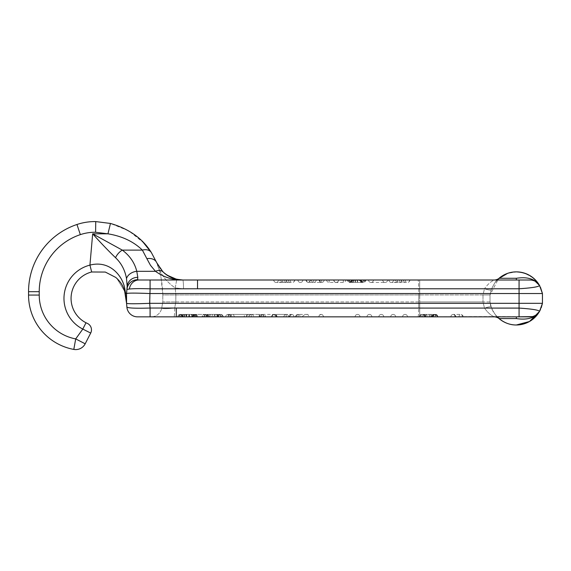 <?xml version="1.0" encoding="UTF-8"?>
<svg xmlns="http://www.w3.org/2000/svg" width="571" height="571" viewBox="0 0 571 571"><rect width="100%" height="100%" fill="white"/><g stroke="black" fill="none" stroke-linecap="round" stroke-linejoin="round"><path stroke-width="0.43" stroke-dasharray="2.85 2.14" d="M539.738 285.857L540.509 287.399M519.068 280.004L516.341 280.004L519.068 280.004L519.068 288.769L183.541 288.826A10.678 0.735 -90 0 0 182.813 280.004L530.245 280.004M539.381 285.214L533.307 277.998L525.092 273.352L533.307 277.998L539.381 285.214M524.842 273.266L520.852 272.253L524.842 273.266M512.679 272.124L519.967 272.117L516.341 271.867L507.583 273.359L511.673 272.281M523.885 280.004L526.762 280.004L523.885 280.004M539.495 285.414C537.589 282.495 535.284 280.782 532.586 280.261C535.277 280.775 537.575 282.488 539.495 285.414L535.077 281.168L531.437 280.068L535.077 281.168L539.495 285.414C535.155 278.976 527.44 276.6 516.341 278.284L516.341 280.004L197.523 280.004L516.341 280.004M516.341 278.284L499.389 278.284L498.54 278.727C496.413 280.026 493.972 283.73 491.21 289.84L490.018 294.943L498.547 278.712C496.413 280.026 493.972 283.73 491.21 289.84L490.018 294.943L162.799 294.943L161.051 277.549C159.916 271.575 158.474 266.621 156.711 262.689L164.162 273.009C170.122 277.841 176.339 280.175 182.813 280.004L173.199 278.384L164.162 273.009L173.199 278.384L182.813 280.004L197.523 280.004L150.087 280.004L150.087 288.826L183.541 288.826A10.678 0.735 90 0 0 182.813 280.004L138.846 280.004L137.561 279.733L137.825 277.342L136.776 271.304A10.678 8.087 -13.3 0 0 126.505 278.584L127.19 286.321L126.555 293.544L126.555 303.315L126.555 293.544L125.549 293.644L125.52 295.128L124.685 291.367A7.088 5.003 165 0 1 124.849 288.955C122.794 276.143 109.925 259.848 89.933 265.115A34.36 34.36 0 0 0 82.802 329.082L75.7 338.903A44.581 44.581 0 0 1 39.228 295.064L39.228 291.702A60.169 60.169 0 0 1 80.34 234.631A46.001 46.001 0 0 1 95.593 232.261L107.955 233.825C122.137 236.158 133.607 241.59 142.365 250.112L149.352 263.552L155.455 271.304C163.898 277.32 173.02 280.218 182.813 280.004L138.846 280.004A10.678 9.586 -90 0 0 129.381 289.033C133.885 288.569 140.787 288.498 150.087 288.826L149.937 293.544L519.068 293.544L519.068 288.769C532.172 287.905 538.981 286.785 539.495 285.407M530.245 316.855L493.765 316.527C490.71 315.242 487.613 312.437 484.479 308.09L482.995 301.923L482.995 294.943L484.479 288.769L419.692 288.769L419.728 294.943L482.995 294.943L484.479 288.769A7.123 1.171 18.9 0 0 491.21 289.84L490.018 294.943L482.995 294.943L482.995 301.923L490.018 301.923L490.018 294.943L490.018 301.923L490.018 294.943L491.21 289.84A7.123 1.171 -161.1 0 1 484.479 288.769C487.613 284.429 490.71 281.617 493.765 280.34L498.54 278.727L493.765 280.34C490.71 281.617 487.613 284.429 484.479 288.769L419.692 288.769L419.728 294.943L162.799 294.943C162.421 282.459 160.387 271.71 156.711 262.689A10.678 7.894 -22.9 0 0 146.868 258.663M540.494 287.37L539.752 285.878L540.494 287.37M126.548 303.23L126.555 303.315C127.925 303.893 135.627 303.9 149.673 303.322L519.068 303.315L519.068 293.544L542.45 293.544L542.45 303.315L540.494 309.489M535.077 281.168L530.466 280.004M197.523 280.004L197.523 288.769L197.523 280.004L197.523 288.769L418.729 288.769A10.606 0.735 -90 0 0 418.008 280.004A10.606 0.735 90 0 1 418.729 288.769L419.692 288.769L419.692 280.004L419.692 288.769L418.729 288.769L418.771 294.943L418.729 288.769L197.523 288.826M499.389 278.284A7.123 6.973 90 0 1 494.85 280.004M348.231 280.004L359.858 280.004L348.231 280.004A2.441 2.327 90 0 0 350.558 282.445A2.441 2.327 90 0 0 352.885 280.004M359.951 280.004L359.951 280.004A2.57 2.441 180 0 0 362.521 282.445L359.858 280.004L362.014 282.445L363.798 280.004L355.026 280.004L364.162 280.004L352.664 280.004L363.798 280.004M347.639 280.004L349.088 280.004L346.918 280.004L347.639 280.004L349.866 282.445L347.639 280.004M348.724 280.004L350.88 282.445L349.866 282.445L352.093 280.004L352.664 280.004L351.8 280.004L349.866 282.445L347.839 281.91L346.918 280.004L347.632 281.731L349.359 282.445L350.88 282.445L353.028 280.004M365.083 280.004L364.162 280.004L365.083 280.004A2.57 2.441 180 0 1 362.521 282.445L360.494 282.445L359.145 280.004M281.924 280.004L294.743 280.004L281.924 280.004A2.441 2.277 -90 0 0 284.201 282.445L284.201 280.004L282.502 280.004C282.288 281.482 281.096 282.295 278.933 282.445L280.611 280.004M343.285 280.004L329.117 280.004L345.733 280.004L343.285 280.004L343.285 282.445L343.285 280.004M329.117 280.004L326.676 280.004L329.117 280.004L329.117 282.445L329.117 280.004M397.059 280.004L409.878 280.004L397.059 280.004A2.441 2.277 -90 0 0 399.336 282.445L399.336 280.004L397.637 280.004C397.423 281.482 396.238 282.295 394.076 282.445L395.753 280.004M382.727 280.004L368.552 280.004L382.727 280.004A2.441 2.441 0 0 0 385.168 282.445A2.441 2.441 0 0 1 382.727 280.004A2.441 2.441 0 0 0 385.168 282.445A2.441 2.441 0 0 0 387.609 280.004A2.441 2.441 0 0 1 385.168 282.445A2.441 2.441 0 0 0 387.609 280.004M321.651 280.004L306.049 280.004L321.651 280.004L321.651 282.445L313.729 282.445L321.651 282.445A2.441 2.441 0 0 1 319.203 280.004L313.729 280.004L319.203 280.004L319.924 281.731L321.651 282.445L319.203 280.011L321.644 282.445A2.441 2.441 0 0 1 319.203 280.004L310.931 280.004L319.203 280.011M310.974 280.004L306.049 280.004L310.974 280.004C311.773 281.86 313.122 282.674 315.028 282.445L313.993 282.445M297.948 280.004L302.837 280.004L297.948 280.004A2.441 2.441 0 0 0 300.396 282.445A2.441 2.441 0 0 1 297.948 280.004A2.441 2.441 0 0 0 300.396 282.445A2.441 2.441 0 0 0 302.837 280.004A2.441 2.441 0 0 1 300.396 282.445A2.441 2.441 0 0 0 302.837 280.004M175.789 301.923L419.742 301.923L162.799 301.923L162.799 294.943L162.799 301.923L161.721 308.033C162.257 308.89 166.582 308.89 174.712 308.033A10.678 0.735 90 0 1 173.984 316.855L519.068 316.855L173.984 316.855A10.678 0.735 -90 0 0 174.712 308.033L175.789 301.923L162.799 301.923L161.721 308.033A10.678 10.678 0 0 1 151.201 316.855A10.678 10.678 0 0 0 161.721 308.033C162.257 308.89 166.582 308.89 174.712 308.033L175.789 301.923L175.847 294.943L175.789 301.923M420.213 316.855L424.381 316.855A2.441 2.084 -90 0 0 422.297 314.414A2.441 2.084 -90 0 0 420.213 316.855L493.765 316.527C490.71 315.242 487.613 312.437 484.479 308.09L482.995 301.923L419.742 301.923L419.706 308.09L484.479 308.09A7.123 1.171 -18.9 0 1 491.21 307.02C493.972 313.129 496.413 316.834 498.54 318.14C496.413 316.834 493.972 313.129 491.21 307.02L490.018 301.923C490.746 314.007 504.264 325.855 516.341 324.992C509.568 324.885 503.636 322.601 498.54 318.133L499.389 318.575L516.341 318.575C527.44 320.26 535.155 317.883 539.495 311.445L541.194 307.805L539.495 311.445C534.163 320.046 526.448 324.564 516.341 324.992A26.559 26.559 0 0 0 539.495 311.445C538.981 310.074 532.172 308.954 519.068 308.09L176.268 308.09L418.721 308.09L418.771 294.943L418.721 308.09L484.479 308.09A7.123 1.171 161.1 0 1 491.21 307.02L490.018 301.923L491.21 307.02L490.018 301.923L419.742 301.923L419.706 316.855L432.468 316.855L424.446 316.855A2.441 2.234 -90 0 0 422.212 314.414L434.074 314.414A2.441 1.949 -90 0 0 432.126 316.855M519.068 316.855L519.068 303.315L542.45 303.315L542.45 293.544M539.752 310.981L538.589 312.801L535.077 315.699L531.437 316.791L533.043 316.484M536.112 315.085L538.581 312.808M176.268 308.033L419.706 308.09L419.706 316.855L176.268 316.855L176.268 308.033L150.087 308.033L150.087 316.855L176.268 316.855M493.765 316.527L498.54 318.133L493.765 316.527M360.001 316.855L355.119 316.855L360.001 316.855A2.441 2.441 0 0 0 357.56 314.414A2.441 2.441 0 0 1 360.001 316.855A2.441 2.441 0 0 0 357.56 314.414A2.441 2.441 0 0 0 355.119 316.855A2.441 2.441 0 0 1 357.56 314.414A2.441 2.441 0 0 0 355.119 316.855M272.189 316.855L277.078 316.855L272.189 316.855A2.441 2.441 0 0 1 274.63 314.414A2.441 2.441 0 0 0 272.189 316.855A2.441 2.441 0 0 1 274.63 314.414A2.441 2.441 0 0 1 277.078 316.855A2.441 2.441 0 0 0 274.63 314.414A2.441 2.441 0 0 1 277.078 316.855M299.875 316.855L323.579 316.855L299.875 316.855A2.441 1.827 90 0 0 298.048 314.414L299.775 315.128L300.496 316.855L318.697 316.855A2.441 2.441 0 0 1 321.138 314.414A2.441 2.441 0 0 1 323.579 316.855L322.865 315.128L321.409 314.428L319.41 315.128L318.697 316.855L319.41 315.128L321.138 314.414L319.41 315.128L318.697 316.855L300.496 316.855L299.775 315.128L298.048 314.414A2.441 2.441 0 0 0 295.607 316.855L298.048 316.855L295.607 316.855A2.441 2.441 0 0 1 298.048 314.414A2.441 2.441 0 0 0 295.607 316.855M432.718 316.855L432.718 316.855A2.441 2.42 90 0 1 435.138 314.414A2.441 2.42 -90 0 1 437.557 316.855L437.907 316.855A2.441 2.441 90 0 0 435.466 314.414L422.212 314.414A2.441 2.234 90 0 0 419.978 316.855L419.407 316.855A2.441 2.412 -90 0 1 421.826 314.414A2.441 2.412 90 0 1 424.239 316.855A2.441 2.106 90 0 0 422.155 314.414A2.441 2.441 0 0 0 419.714 316.855M383.733 316.855L378.851 316.855L383.733 316.855A2.441 2.441 0 0 0 381.292 314.414A2.441 2.441 0 0 1 383.733 316.855A2.441 2.441 0 0 0 381.292 314.414A2.441 2.441 0 0 0 378.851 316.855A2.441 2.441 0 0 1 381.292 314.414A2.441 2.441 0 0 0 378.851 316.855M455.765 316.855L463.174 316.855L455.765 316.855A2.441 2.441 0 0 0 453.324 314.414L455.051 315.128L455.765 316.855M407.48 316.855L402.598 316.855L407.48 316.855A2.441 2.441 0 0 0 405.039 314.414A2.441 2.441 0 0 1 407.48 316.855A2.441 2.441 0 0 0 405.039 314.414A2.441 2.441 0 0 0 402.598 316.855A2.441 2.441 0 0 1 405.039 314.414A2.441 2.441 0 0 0 402.598 316.855M213.811 316.855L218.7 316.855L213.811 316.855A2.441 2.441 0 0 1 216.252 314.414A2.441 2.441 0 0 1 218.7 316.855L203.604 316.855L218.707 316.855A2.441 2.441 0 0 0 216.252 314.414A2.441 2.441 0 0 0 213.811 316.855A2.441 2.441 0 0 1 216.252 314.414A2.441 2.441 0 0 0 213.811 316.855M206.823 316.855A2.441 2.441 0 0 0 204.382 314.414A2.441 2.441 0 0 1 206.823 316.855A2.441 2.441 0 0 0 204.382 314.414L204.382 316.855L181.292 316.855L204.382 316.855L204.382 314.414L202.655 315.128L201.941 316.855L178.851 316.855L201.941 316.855L202.655 315.128L204.382 314.414L181.292 314.414A2.441 2.441 0 0 0 178.851 316.855L181.292 316.855L178.851 316.855A2.441 2.441 0 0 1 181.292 314.414L183.741 316.855L181.292 314.414L181.292 316.855L181.292 314.414A2.441 2.441 0 0 0 178.851 316.855M192.841 316.855L195.282 316.855L192.841 316.855L192.841 314.414L192.841 316.855M371.871 316.855L366.982 316.855L371.871 316.855A2.441 2.441 0 0 0 369.423 314.414A2.441 2.441 0 0 1 371.871 316.855A2.441 2.441 0 0 0 369.423 314.414A2.441 2.441 0 0 0 366.982 316.855A2.441 2.441 0 0 1 369.423 314.414A2.441 2.441 0 0 0 366.982 316.855M390.721 316.855L395.61 316.855L390.721 316.855A2.441 2.441 0 0 1 393.162 314.414A2.441 2.441 0 0 0 390.721 316.855A2.441 2.441 0 0 1 393.162 314.414A2.441 2.441 0 0 1 395.61 316.855A2.441 2.441 0 0 0 393.162 314.414A2.441 2.441 0 0 1 395.61 316.855M260.647 316.855A2.441 2.441 0 0 1 263.088 314.414A2.441 2.441 0 0 0 260.647 316.855L288.619 316.855L260.647 316.855A2.441 2.441 0 0 1 263.088 314.414A2.441 2.441 0 0 1 265.529 316.855L264.816 315.128L263.088 314.414L263.088 316.855M225.688 316.855A2.441 2.441 0 0 1 228.129 314.414A2.441 2.441 0 0 0 225.688 316.855A2.441 2.441 180 0 1 228.129 314.414L228.129 316.855L228.129 314.414A2.441 2.441 -90 0 1 230.57 316.855A2.441 2.441 0 0 0 228.129 314.414A2.441 2.441 0 0 0 225.688 316.855A2.441 2.441 180 0 1 228.129 314.414A2.441 2.441 -90 0 1 230.57 316.855L231.762 316.855L230.57 316.855A2.441 2.441 0 0 0 228.129 314.414L251.219 314.414L251.219 316.855L228.129 316.855L253.66 316.855L251.219 316.855L251.219 314.414L249.491 315.128L248.77 316.855L230.57 316.855L229.856 315.128L228.129 314.414A2.441 2.441 0 0 0 225.688 316.855L228.314 316.855L225.688 316.855A2.441 2.441 0 0 1 228.129 314.414L229.856 315.128L230.57 316.855L248.77 316.855L249.491 315.128L251.219 314.414A2.441 2.441 0 0 1 253.66 316.855A2.441 2.441 0 0 0 251.219 314.414L249.491 315.128L248.77 316.855L249.491 315.128L251.219 314.414L233.403 314.414L234.417 316.855L248.77 316.855L234.417 316.855L233.403 314.414C231.305 314.564 230.156 315.378 229.942 316.855L228.314 316.855L229.942 316.855M271.546 316.855L276.435 316.855L271.546 316.855A2.441 2.441 0 0 1 273.994 314.414A2.441 2.441 0 0 1 276.435 316.855L289.14 316.855L276.435 316.855A2.441 2.441 0 0 0 273.994 314.414L276.435 316.855L273.994 314.414A2.441 2.441 0 0 0 271.546 316.855M289.14 316.855A2.441 2.441 0 0 1 291.581 314.414A2.441 2.441 0 0 1 294.022 316.855L289.14 316.855L294.022 316.855A2.441 2.441 0 0 0 291.581 314.414A2.441 2.441 0 0 0 289.14 316.855A2.441 2.441 0 0 1 291.581 314.414L289.14 316.855L291.581 314.414L276.435 314.414L276.435 316.855A2.441 2.441 0 0 0 273.994 314.414L276.435 314.414L276.435 316.855M246.651 316.855A2.441 2.441 0 0 1 249.092 314.414L249.092 316.855L246.651 316.855L249.092 316.855L249.092 314.414L259.213 314.414L259.213 316.855L246.579 316.855L264.102 316.855L249.092 316.855L259.213 316.855L261.661 314.414A2.441 2.441 0 0 0 259.213 316.855A2.441 2.441 0 0 1 261.661 314.414L246.579 314.414L246.579 316.855L244.138 316.855L246.579 316.855L246.579 314.414A2.441 2.441 0 0 0 244.138 316.855M182.777 316.855L186.239 316.855L182.777 316.855C182.27 315.113 181.414 314.3 180.215 314.414L183.726 314.414L179.408 314.55L178.145 315.556L177.774 316.855L196.717 316.855L177.774 316.855A2.441 2.441 0 0 1 180.215 314.414L183.427 314.414A2.441 1.299 -90 0 1 184.726 316.855M195.575 316.855L193.669 314.414L191.913 314.414L193.155 316.855L189.401 316.855L197.866 316.855L193.155 316.855L191.913 314.414L190.678 316.855L188.58 316.855L188.994 314.414L189.401 316.855L188.994 314.414L188.58 316.855L186.567 316.855L186.067 314.414L185.561 316.855M207.716 316.855L208.137 316.855L207.002 315.128L205.275 314.414L207.002 315.128L207.716 316.855M205.917 316.855L207.651 314.414L207.651 316.855L205.203 316.855L207.651 316.855L207.651 314.414L209.379 316.855M205.888 316.855L207.651 314.414L205.867 314.414L203.604 316.855L205.867 314.414L204.218 314.657L203.205 315.556L202.833 316.855L203.604 316.855L202.833 316.855L203.547 315.128L205.275 314.414L205.867 314.414L208.137 316.855L205.867 314.414L207.651 314.414L209.414 316.855M494.85 316.855A7.123 6.973 90 0 1 499.389 318.575M450.883 316.855A2.441 2.441 0 0 1 453.324 314.414A2.441 2.441 0 0 0 450.883 316.855A2.441 2.441 0 0 1 453.324 314.414L460.726 314.414A2.441 1.727 90 0 0 458.998 316.855M288.619 316.855A2.441 2.441 0 0 0 286.178 314.414A2.441 2.441 0 0 1 288.619 316.855A2.441 2.441 0 0 0 286.178 314.414A2.441 2.441 0 0 0 283.73 316.855L284.451 315.128L286.178 314.414L263.088 314.414A2.441 2.441 0 0 1 265.529 316.855M302.516 316.855C302.844 315.378 304.65 314.564 307.94 314.414L309.039 316.855M231.762 316.855L234.417 316.855L231.762 316.855A2.441 1.727 90 0 0 230.042 314.414A2.441 1.727 90 0 0 228.314 316.855A2.441 1.727 90 0 1 230.042 314.414A2.441 1.727 90 0 1 231.762 316.855M432.939 316.855L433.418 315.485L434.709 314.414A2.441 2.241 -90 0 0 432.468 316.855A2.441 2.22 90 0 1 434.688 314.414A2.441 2.22 -90 0 1 436.901 316.855M420.049 316.855A2.441 2.106 90 0 1 422.155 314.414L433.967 314.414A2.441 2.163 -90 0 1 436.13 316.855M422.212 314.414L421.826 314.414M215.146 316.855L214.767 314.414L220.106 314.414L217.737 314.414L216.58 316.855M221.191 316.855L219.514 314.414L217.837 316.855M217.53 316.855L216.552 314.414L215.574 316.855M215.217 316.855L214.767 314.414L214.396 316.855M212.019 316.855L212.398 314.414L212.769 316.855M209.636 316.855L210.613 314.414L211.591 316.855M208.336 316.855L209.429 314.414L210.521 316.855M211.948 316.855L212.398 314.414L212.84 316.855M221.812 316.855L219.514 314.414L207.651 314.414L214.767 314.414L214.325 316.855M217.387 316.855C217.544 315.378 218.436 314.564 220.056 314.414L217.223 316.855M191.763 316.855L192.984 316.855L191.763 316.855L193.669 314.414L191.892 316.855M197.052 316.855L194.839 314.414L192.634 316.855M194.518 316.855L192.919 314.414L191.321 316.855M196.988 316.855L194.839 314.414L196.952 314.949L197.866 316.855L197.152 315.128L195.425 314.414L193.697 315.128L192.984 316.855L193.697 315.128L195.425 314.414L194.839 314.414L192.691 316.855M192.17 316.855L191.142 314.414L190.107 316.855M186.567 316.855L185.033 316.855L183.726 314.414L182.42 316.855M189.736 316.855L189.358 314.414L188.987 316.855M185.033 316.855L183.748 316.855L181.971 314.414L180.193 316.855M186.61 316.855L186.988 314.414L187.359 316.855M183.013 316.855L183.748 316.855L183.013 316.855L180.8 314.414L178.587 316.855M195.453 316.855L193.669 314.414L194.839 314.414L191.913 314.414L190.678 316.855L187.06 316.855L186.653 314.414L180.215 314.414L181.942 315.128L182.656 316.855L181.942 315.128L180.215 314.414A2.441 2.441 0 0 0 177.774 316.855M184.176 316.855L185.204 314.414L186.239 316.855L186.653 314.414L188.994 314.414L183.726 314.414L184.961 316.855L187.06 316.855M182.948 316.855L180.8 314.414M184.961 316.855L183.748 316.855L181.971 314.414M259.213 316.855L259.213 314.414L261.661 314.414A2.441 2.441 0 0 1 264.102 316.855A2.441 2.441 0 0 0 261.661 314.414A2.441 2.441 0 0 1 264.102 316.855A2.441 2.441 0 0 0 261.661 314.414L261.661 316.855M338.646 280.004A2.441 2.441 0 0 1 336.205 282.445L334.478 281.731L333.757 280.004A2.441 2.441 0 0 0 336.205 282.445L337.932 281.731L338.646 280.004A2.441 2.441 0 0 1 336.205 282.445A2.441 2.441 0 0 1 333.757 280.004M388.965 280.004A2.441 2.277 90 0 0 391.242 282.445A2.441 2.277 90 0 0 393.519 280.004M402.926 280.004L404.603 282.445C402.441 282.295 401.256 281.482 401.035 280.004L399.336 280.004M397.637 280.004L401.035 280.004M368.552 280.004A2.441 2.441 0 0 0 371 282.445A2.441 2.441 0 0 1 368.552 280.004A2.441 2.441 0 0 0 371 282.445A2.441 2.441 0 0 0 373.441 280.004A2.441 2.441 0 0 1 371 282.445A2.441 2.441 0 0 0 373.441 280.004M324.092 280.004A2.441 2.441 0 0 1 321.651 282.445A2.441 2.441 0 0 0 324.092 280.004A2.441 2.441 0 0 1 321.651 282.445M306.42 280.004A2.441 2.07 90 0 0 308.49 282.445L315.028 282.445M315.071 282.445L316.42 280.004M273.823 280.004A2.441 2.277 90 0 0 276.1 282.445A2.441 2.277 90 0 0 278.384 280.004M287.791 280.004L289.461 282.445C287.306 282.295 286.114 281.482 285.9 280.004L284.201 280.004M282.502 280.004L285.9 280.004M351.044 280.004L352.4 282.445L353.749 280.004M355.026 280.004L355.433 282.445L355.84 280.004L355.433 282.445L355.026 280.004M357.867 280.004L357.46 282.445L357.046 280.004L357.46 282.445L357.867 280.004M361.843 280.004L360.494 282.445L359.123 280.004M360.222 280.004L362.014 282.445L364.162 280.004L362.014 282.445L363.02 282.445L360.793 280.004M361.864 280.004L360.494 282.445L361.607 280.004M354.398 280.004L353.406 282.445L352.421 280.004M353.656 280.004L352.4 282.445L351.136 280.004M348.117 280.004A2.441 2.441 0 0 0 350.558 282.445L352.664 280.004L350.88 282.445L349.088 280.004L350.88 282.445L352.4 282.445L351.286 280.004M351.8 280.004L351.086 281.731L349.359 282.445L351.086 281.731L351.8 280.004M353.506 280.004L352.4 282.445L362.014 282.445L350.88 282.445L360.494 282.445L359.38 280.004M365.247 280.004L363.342 282.445A2.441 2.327 90 0 0 365.668 280.004M149.673 293.537C135.598 292.959 127.897 292.966 126.555 293.544L126.89 307.112A10.678 10.678 0 0 0 137.525 316.855L150.087 316.855M166.868 275.079L176.782 279.355L167.439 275.458M82.802 329.082L86.007 322.758A27.28 27.28 0 0 1 91.66 271.982A27.28 27.28 0 0 0 86.007 322.758L87.263 323.357A7.088 7.088 0 0 1 90.696 333.064A7.088 7.088 0 0 0 87.263 323.357M124.685 291.367L116.834 278.37L124.685 291.367C123.35 286.05 120.374 281.403 115.742 277.42M162.942 271.867A10.678 6.845 -45.5 0 0 155.455 271.304L136.776 271.304C134.677 262.838 129.86 255.772 122.308 250.112L92.666 233.825L89.933 265.115L91.66 271.982L105.328 272.067L115.613 277.32M85.186 343.806L75.7 338.903L73.809 349.416A55.259 55.259 0 0 1 28.55 295.064A55.259 55.259 0 0 0 73.809 349.416A10.628 10.628 0 0 0 85.186 343.806L90.696 333.064M144.042 243.153L128.903 230.912L110.453 223.447L95.75 221.584A56.679 56.679 0 0 0 76.957 224.496A70.847 70.847 0 0 0 28.55 291.702L39.228 291.702M110.453 223.447L107.955 233.825L92.666 233.825C100.61 242.718 108.233 250.676 115.528 257.699C121.352 263.21 125.013 270.169 126.505 278.584M149.673 303.322L150.087 308.033C136.084 308.468 128.347 308.154 126.89 307.112M137.561 279.733A10.678 10.599 5 0 0 126.919 289.404M137.825 277.342A10.678 9.907 5 0 0 127.19 286.321M151.336 252.503L151.351 252.525A10.678 7.566 -32.7 0 0 142.365 250.112L122.308 250.112A10.678 6.167 -53.6 0 0 115.528 257.699M156.711 262.689L157.553 264.509C157.339 264.937 159.188 267.442 163.092 272.017C159.323 267.799 157.196 264.694 156.711 262.689C159.801 273.202 165.975 281.617 175.233 287.934L176.782 279.355L175.233 287.934L183.541 288.826L175.233 287.934C165.975 281.617 159.801 273.202 156.711 262.689L163.142 272.06M175.233 287.934L175.847 294.943L175.233 287.934M419.728 294.943L419.742 301.923L419.728 294.943M149.937 303.315L149.937 293.544M418.001 316.855A10.606 0.735 90 0 0 418.721 308.09A10.606 0.735 -90 0 1 418.001 316.855M516.341 316.855L516.341 318.575M455.051 316.855A2.441 1.727 90 0 0 453.324 314.414M462.453 316.855A2.441 1.727 90 0 0 460.726 314.414A2.441 2.441 0 0 1 463.174 316.855M220.106 314.414A2.441 2.441 -90 0 1 222.547 316.855A2.441 2.441 0 0 0 220.106 314.414A2.441 1.406 90 0 0 218.7 316.855A2.441 2.441 0 0 0 216.252 314.414A2.441 2.441 0 0 1 218.7 316.855A2.441 1.991 -90 0 1 220.699 314.414A2.441 1.991 -90 0 1 222.697 316.855M286.178 316.855L286.178 314.414M296.221 316.855A2.441 1.827 90 0 1 298.048 314.414L307.94 314.414M298.048 316.855L298.048 314.414L298.048 316.855M431.797 316.855A2.441 2.163 -90 0 1 433.967 314.414L435.009 314.414A2.441 2.377 -90 0 1 437.386 316.855M437.307 316.855A2.441 2.341 -90 0 0 434.966 314.414A2.441 2.341 90 0 0 432.632 316.855A2.441 2.377 -90 0 1 435.009 314.414L435.33 314.414A2.441 2.427 -90 0 1 437.764 316.855M432.904 316.855A2.441 2.427 -90 0 1 435.33 314.414L434.188 314.785M429.942 316.855A2.441 0.792 90 0 1 430.734 314.414A2.441 0.792 -90 0 1 431.519 316.855M426.466 314.414A2.441 0.65 -90 0 0 425.816 316.855A2.441 0.65 90 0 1 426.466 314.414A2.441 0.65 90 0 1 427.115 316.855A2.441 0.65 -90 0 0 426.466 314.414M425.11 316.855A2.441 1.77 90 0 0 423.339 314.414A2.441 1.77 -90 0 0 421.562 316.855M435.709 316.855A2.441 1.899 -90 0 0 433.817 314.414A2.441 1.899 90 0 0 431.919 316.855M425.609 316.855A2.441 1.506 -90 0 0 424.103 314.414A2.441 1.506 90 0 0 422.604 316.855M434.053 316.855A2.441 1.463 -90 0 0 432.59 314.414A2.441 1.463 90 0 0 431.126 316.855M431.833 316.855A2.441 0.828 -90 0 0 430.998 314.414A2.441 0.828 90 0 0 430.17 316.855M429.049 316.855L429.178 314.414L429.313 316.855M196.11 316.855A2.441 1.834 -90 0 0 194.276 314.414A2.441 1.834 -90 0 0 192.441 316.855M182.128 316.855A2.441 1.299 -90 0 1 183.427 314.414L180.215 314.414M401.62 280.004A2.441 2.277 90 0 1 399.336 282.445L391.242 282.445A2.441 2.441 0 0 1 388.801 280.004M409.714 280.004A2.441 2.277 90 0 1 407.437 282.445A2.441 2.277 90 0 1 405.153 280.004M313.729 280.004L310.931 280.011L313.729 280.011L313.729 282.445L313.729 280.004L313.729 282.445M310.931 280.004L308.497 282.445A2.441 2.441 0 0 1 306.049 280.004L306.748 281.717L308.49 282.445A2.441 2.07 90 0 0 310.56 280.004M286.478 280.004A2.441 2.277 90 0 1 284.201 282.445L276.1 282.445A2.441 2.441 0 0 1 273.659 280.004M294.579 280.004A2.441 2.277 90 0 1 292.295 282.445A2.441 2.277 90 0 1 290.018 280.004M361.022 280.004A2.441 2.327 90 0 0 363.342 282.445A2.441 2.441 0 0 0 365.79 280.004M95.593 232.261L95.75 221.584A56.679 56.679 0 0 0 76.957 224.496A70.847 70.847 0 0 0 28.55 291.702M76.957 224.496L80.34 234.631M28.55 295.064L39.228 295.064M494.914 282.738L497.605 279.612L494.914 282.738M539.488 311.452L539.488 311.459C537.582 314.371 535.277 316.084 532.586 316.598L532.586 316.598C535.284 316.077 537.589 314.364 539.495 311.445L539.952 310.595M497.605 317.248L494.914 314.121L497.605 317.248M195.282 316.855A2.441 2.441 0 0 0 192.841 314.414L204.382 314.414M228.129 314.414L251.219 314.414M437.936 316.855C437.522 315.128 436.708 314.314 435.487 314.414M432.732 316.855C432.882 315.385 433.703 314.571 435.173 314.414M419.321 316.855C419.478 315.385 420.292 314.571 421.769 314.414C423.239 314.571 424.053 315.385 424.21 316.855M223.147 316.855A2.441 2.441 0 0 0 220.699 314.414L207.651 314.414A2.441 2.441 0 0 0 205.203 316.855M191.913 314.414L188.994 314.414L191.913 314.414M196.717 316.855A2.441 2.441 0 0 0 194.276 314.414L183.427 314.414M326.676 280.004A2.441 2.441 0 0 0 329.117 282.445L343.285 282.445A2.441 2.441 0 0 0 345.733 280.004M409.878 280.004A2.441 2.441 0 0 1 407.437 282.445L399.336 282.445M394.076 282.445L404.603 282.445M371 282.445L385.168 282.445M294.743 280.004A2.441 2.441 0 0 1 292.295 282.445L284.201 282.445M289.461 282.445L278.933 282.445M145.22 244.459L142.978 242.033"/><path stroke-width="0.86" d="M540.509 287.399L542.45 293.544L539.495 285.407C538.981 286.785 532.172 287.905 519.068 288.769L197.523 288.769L197.523 280.004L530.074 280.004M516.341 280.004L523.885 280.004L516.341 280.004L516.341 278.284C527.44 276.6 535.155 278.976 539.495 285.414A26.559 26.559 0 0 0 516.341 271.867C526.448 272.303 534.163 276.814 539.495 285.414L539.738 285.857M197.523 280.004L138.846 280.004L137.561 279.733L137.825 277.342L136.776 271.304C134.677 262.838 129.86 255.772 122.308 250.112L92.666 233.825C100.61 242.718 108.233 250.676 115.528 257.699C121.352 263.21 125.013 270.169 126.505 278.584L127.19 286.321L126.555 293.544L127.19 286.321L126.555 293.544L126.555 303.315L124.849 288.955A7.088 5.003 -15 0 0 124.685 291.367L126.555 303.315C127.925 303.893 135.627 303.9 149.673 303.322L149.937 293.544L519.068 293.544L519.068 280.004M149.937 303.315L519.068 303.315L519.068 293.544L542.45 293.544L539.495 285.414A26.559 26.559 0 0 0 516.341 271.867C509.568 271.974 503.636 274.258 498.54 278.727L507.583 273.359L498.811 278.477M535.077 281.168L539.495 285.407C537.361 281.974 534.285 280.175 530.245 280.004L530.288 280.004M520.852 272.253L519.967 272.117L520.852 272.253M526.762 280.004L531.13 280.04L526.762 280.004M149.937 293.544L150.087 288.826C140.787 288.498 133.885 288.569 129.381 289.033L126.919 289.404L129.381 289.033A10.678 9.586 90 0 1 138.846 280.004L150.087 280.004L150.087 288.826L197.523 288.769M499.389 278.284L498.54 278.727C498.297 279.219 497.07 279.647 494.85 280.004A7.123 6.973 -90 0 0 499.389 278.284L516.341 278.284M511.673 272.281L512.679 272.124M542.45 293.544L540.494 287.37L542.45 293.544L542.45 303.315L539.495 311.445L542.45 303.315L541.194 307.805L542.45 303.315L519.068 303.315L519.068 308.09L150.087 308.033L150.087 316.855L530.074 316.855M538.581 312.808L539.495 311.445C533.842 320.31 526.127 324.82 516.341 324.992C509.967 325.049 504.029 322.765 498.54 318.133L499.389 318.575L516.341 318.575C527.44 320.26 535.155 317.883 539.495 311.445L529.474 321.516L516.341 324.992A26.559 26.559 0 0 0 539.495 311.445C538.981 310.074 532.172 308.954 519.068 308.09L519.068 316.855L530.245 316.855L519.068 316.855M539.495 311.445L539.488 311.452C537.382 314.906 534.299 316.705 530.245 316.855C534.285 316.684 537.361 314.885 539.495 311.452L539.752 310.981M516.341 316.855L532.586 316.598L516.341 316.855L516.341 318.575M533.043 316.484L536.112 315.085M516.341 324.992A26.559 26.559 0 0 1 498.54 318.133C498.297 317.64 497.07 317.212 494.85 316.855A7.123 6.973 -90 0 1 499.389 318.575M176.268 316.855L176.268 308.09M540.494 309.489L539.952 310.595M126.548 303.23L126.89 307.112A10.678 10.678 0 0 0 137.525 316.855L150.087 316.855M163.142 272.06L167.439 275.458L176.782 279.355L182.813 280.004C176.339 280.175 170.122 277.841 164.162 273.002L166.868 275.079L176.782 279.355L182.791 280.004M144.042 243.153L151.351 252.525C142.657 238.535 129.025 228.843 110.453 223.447L107.955 233.825C122.137 236.158 133.607 241.59 142.365 250.112L146.868 258.663A10.678 7.894 157.1 0 1 156.711 262.689L151.351 252.525L156.711 262.689L162.942 271.867L156.718 262.717M82.802 329.082L86.007 322.758A27.28 27.28 0 0 1 91.66 271.982A27.28 27.28 0 0 0 86.007 322.758L87.263 323.357A7.088 7.088 0 0 1 90.696 333.064L82.802 329.082L75.7 338.903A44.581 44.581 0 0 1 39.228 295.064L39.228 291.702A60.169 60.169 0 0 1 80.34 234.631A46.001 46.001 0 0 1 95.593 232.261L107.955 233.825L92.666 233.825L89.933 265.115A34.36 34.36 0 0 0 82.802 329.082L90.696 333.064A7.088 7.088 0 0 0 87.263 323.357M149.673 293.537C135.598 292.959 127.897 292.966 126.555 293.544L125.649 293.501L124.849 288.955C122.794 276.143 109.925 259.848 89.933 265.115L91.66 271.982L105.328 272.067L115.742 277.42C120.374 281.403 123.35 286.05 124.685 291.367M110.453 223.447L95.75 221.584A56.679 56.679 0 0 0 76.957 224.496A70.847 70.847 0 0 0 28.55 291.702L28.55 295.064A55.259 55.259 0 0 0 73.809 349.416A10.628 10.628 0 0 0 85.186 343.806L90.696 333.064M95.593 232.261L95.75 221.584A56.679 56.679 0 0 0 76.957 224.496A70.847 70.847 0 0 0 28.55 291.702L28.55 295.064A55.259 55.259 0 0 0 73.809 349.416L75.7 338.903L85.186 343.806M162.942 271.867A10.678 6.845 134.5 0 0 155.455 271.304C163.898 277.32 173.02 280.218 182.813 280.004M149.673 303.322L150.087 308.033C136.084 308.468 128.347 308.154 126.89 307.112M137.561 279.733A10.678 10.599 -175 0 0 126.919 289.404M137.825 277.342A10.678 9.907 -175 0 0 127.19 286.321M146.868 258.663L150.537 265.408L155.455 271.304L136.776 271.304A10.678 8.087 166.7 0 0 126.505 278.584M142.978 242.033L151.351 252.525A10.678 7.566 147.3 0 0 142.365 250.112L122.308 250.112A10.678 6.167 126.4 0 0 115.528 257.699M76.957 224.496L80.34 234.631M28.55 291.702L39.228 291.702M28.55 295.064L39.228 295.064M539.495 285.407L539.952 286.264M516.341 271.867A26.559 26.559 0 0 0 498.54 278.727L496.634 279.74M496.599 279.754L494.85 280.004M498.54 318.133L496.634 317.119M496.599 317.105L494.85 316.855M151.336 252.503L145.22 244.459M125.52 295.128L125.806 296.777M166.868 275.079L167.439 275.458"/></g></svg>
